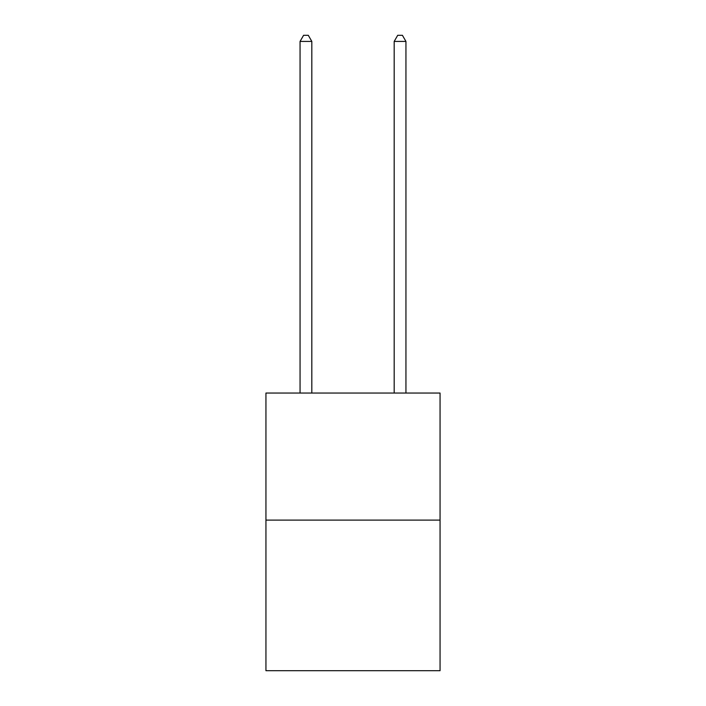 <?xml version="1.0" encoding="UTF-8"?>
<svg xmlns="http://www.w3.org/2000/svg" width="706" height="706" viewBox="0 0 706 706"><rect width="100%" height="100%" fill="white"/><g stroke="black" fill="none" stroke-linecap="round" stroke-linejoin="round"><path stroke-width="1.06" d="M440.059 520.11L440.059 393.048L265.941 393.048L265.941 670.7L440.059 670.7L440.059 520.11L265.941 520.11M311.823 393.048L311.823 41.416L300.059 41.416L300.059 393.048M300.059 41.416L303.589 35.3L308.293 35.3L311.823 41.416M405.941 393.048L405.941 41.416L394.177 41.416L394.177 393.048M394.177 41.416L397.707 35.3L402.411 35.3L405.941 41.416"/></g></svg>
